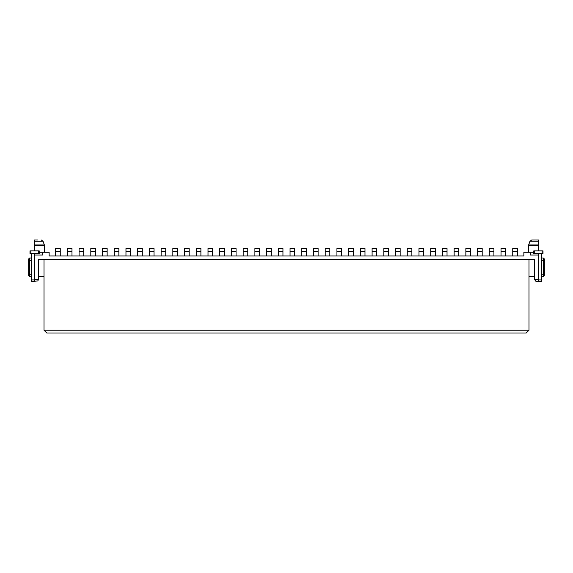 <?xml version="1.0" encoding="UTF-8"?>
<svg xmlns="http://www.w3.org/2000/svg" width="573" height="573" viewBox="0 0 573 573"><rect width="100%" height="100%" fill="white"/><g stroke="black" fill="none" stroke-linecap="round" stroke-linejoin="round"><path stroke-width="0.86" d="M528.986 330.227L526.215 332.999L46.785 332.999L44.014 330.227L528.986 330.227L528.986 259.633L534.523 259.633L534.523 279.474L536.364 281.314L538.677 281.314L538.677 253.631M63.03 332.999L52.874 332.999L63.03 332.999M461.523 332.999L451.374 332.999L461.523 332.999M449.805 332.999L439.649 332.999L449.805 332.999M484.966 332.999L474.809 332.999L484.966 332.999M473.241 332.999L463.091 332.999L473.241 332.999M191.955 332.999L181.799 332.999L191.955 332.999M203.673 332.999L193.524 332.999L203.673 332.999M168.512 332.999L158.363 332.999L168.512 332.999M180.23 332.999L170.081 332.999L180.23 332.999M238.834 332.999L228.684 332.999L238.834 332.999M250.551 332.999L240.402 332.999L250.551 332.999M215.391 332.999L205.241 332.999L215.391 332.999M227.116 332.999L216.959 332.999L227.116 332.999M98.191 332.999L88.034 332.999L98.191 332.999M109.909 332.999L99.759 332.999L109.909 332.999M74.748 332.999L64.599 332.999L74.748 332.999M86.466 332.999L76.316 332.999L86.466 332.999M145.069 332.999L134.92 332.999L145.069 332.999M156.787 332.999L146.638 332.999L156.787 332.999M121.626 332.999L111.477 332.999L121.626 332.999M133.351 332.999L123.195 332.999L133.351 332.999M379.476 332.999L369.327 332.999L379.476 332.999M391.201 332.999L381.045 332.999L391.201 332.999M356.041 332.999L345.884 332.999L356.041 332.999M367.759 332.999L357.609 332.999L367.759 332.999M426.362 332.999L416.213 332.999L426.362 332.999M438.08 332.999L427.931 332.999L438.08 332.999M402.919 332.999L392.77 332.999L402.919 332.999M414.637 332.999L404.488 332.999L414.637 332.999M285.712 332.999L275.563 332.999L285.712 332.999M297.437 332.999L287.288 332.999L297.437 332.999M262.276 332.999L252.12 332.999L262.276 332.999M273.994 332.999L263.845 332.999L273.994 332.999M332.598 332.999L322.449 332.999L332.598 332.999M344.316 332.999L334.166 332.999L344.316 332.999M309.155 332.999L299.006 332.999L309.155 332.999M320.88 332.999L310.724 332.999L320.88 332.999M508.401 332.999L498.252 332.999L508.401 332.999M496.684 332.999L486.534 332.999L496.684 332.999M520.126 332.999L509.97 332.999M44.014 259.633L44.014 330.227M34.323 281.314L34.323 279.474L38.477 279.474L37.811 280.892L34.323 281.314L37.832 280.899L38.477 279.474L38.477 259.633L534.523 259.633M534.523 276.243L528.986 276.243M38.477 276.243L44.014 276.243M39.215 252.249L49.135 252.249L49.135 255.938L523.865 255.938L523.865 252.249L533.785 252.249M538.677 250.859L538.677 240.001L532.217 240.001L538.677 240.001M535.769 281.207L534.523 279.474L538.677 279.474M42.674 252.249L42.674 255.014L34.323 255.014L34.323 279.474M34.323 255.014L34.323 253.631M34.323 250.859L34.323 240.001M538.677 255.014L530.326 255.014L530.326 252.249M55.645 251.432L60.258 251.432L60.258 248.474L55.645 248.474L55.645 255.938M60.258 251.432L60.258 255.938M512.742 255.938L512.742 248.474L517.355 248.474L517.355 255.938M501.024 255.938L501.024 248.474L505.637 248.474L505.637 255.938M489.299 255.938L489.299 248.474L493.912 248.474L493.912 255.938M477.581 255.938L477.581 248.474L482.194 248.474L482.194 255.938M465.863 255.938L465.863 248.474L470.476 248.474L470.476 255.938M454.138 255.938L454.138 248.474L458.751 248.474L458.751 255.938M442.42 255.938L442.42 248.474L447.033 248.474L447.033 255.938M430.695 255.938L430.695 248.474L435.315 248.474L435.315 255.938M418.978 255.938L418.978 248.474L423.59 248.474L423.59 255.938M407.26 255.938L407.26 248.474L411.872 248.474L411.872 255.938M395.535 255.938L395.535 248.474L400.155 248.474L400.155 255.938M383.817 255.938L383.817 248.474L388.43 248.474L388.43 255.938M372.099 255.938L372.099 248.474L376.712 248.474L376.712 255.938M360.374 255.938L360.374 248.474L364.987 248.474L364.987 255.938M348.656 255.938L348.656 248.474L353.269 248.474L353.269 255.938M336.938 255.938L336.938 248.474L341.551 248.474L341.551 255.938M325.213 255.938L325.213 248.474L329.826 248.474L329.826 255.938M313.495 255.938L313.495 248.474L318.108 248.474L318.108 255.938M301.77 255.938L301.77 248.474L306.39 248.474L306.39 255.938M290.053 255.938L290.053 248.474L294.665 248.474L294.665 255.938M278.335 255.938L278.335 248.474L282.947 248.474L282.947 255.938M266.61 255.938L266.61 248.474L271.23 248.474L271.23 255.938M254.892 255.938L254.892 248.474L259.505 248.474L259.505 255.938M243.174 255.938L243.174 248.474L247.787 248.474L247.787 255.938M231.449 255.938L231.449 248.474L236.062 248.474L236.062 255.938M219.731 255.938L219.731 248.474L224.344 248.474L224.344 255.938M208.013 255.938L208.013 248.474L212.626 248.474L212.626 255.938M196.288 255.938L196.288 248.474L200.901 248.474L200.901 255.938M184.57 255.938L184.57 248.474L189.183 248.474L189.183 255.938M172.845 255.938L172.845 248.474L177.465 248.474L177.465 255.938M161.128 255.938L161.128 248.474L165.74 248.474L165.74 255.938M149.41 255.938L149.41 248.474L154.022 248.474L154.022 255.938M137.685 255.938L137.685 248.474L142.305 248.474L142.305 255.938M125.967 255.938L125.967 248.474L130.58 248.474L130.58 255.938M114.249 255.938L114.249 248.474L118.862 248.474L118.862 255.938M102.524 255.938L102.524 248.474L107.137 248.474L107.137 255.938M90.806 255.938L90.806 248.474L95.419 248.474L95.419 255.938M79.088 255.938L79.088 248.474L83.701 248.474L83.701 255.938M67.363 255.938L67.363 248.474L71.976 248.474L71.976 255.938M538.677 281.314L536.364 281.314M34.33 240.001L37.553 240.001M34.323 276.458L34.323 258M512.742 251.432L517.355 251.432M501.024 251.432L505.637 251.432M489.299 251.432L493.912 251.432M477.581 251.432L482.194 251.432M465.863 251.432L470.476 251.432M454.138 251.432L458.751 251.432M442.42 251.432L447.033 251.432M430.695 251.432L435.315 251.432M418.978 251.432L423.59 251.432M407.26 251.432L411.872 251.432M395.535 251.432L400.155 251.432M383.817 251.432L388.43 251.432M372.099 251.432L376.712 251.432M360.374 251.432L364.987 251.432M348.656 251.432L353.269 251.432M336.938 251.432L341.551 251.432M325.213 251.432L329.826 251.432M313.495 251.432L318.108 251.432M301.77 251.432L306.39 251.432M290.053 251.432L294.665 251.432M278.335 251.432L282.947 251.432M266.61 251.432L271.23 251.432M254.892 251.432L259.505 251.432M243.174 251.432L247.787 251.432M231.449 251.432L236.062 251.432M219.731 251.432L224.344 251.432M208.013 251.432L212.626 251.432M196.288 251.432L200.901 251.432M184.57 251.432L189.183 251.432M172.845 251.432L177.465 251.432M161.128 251.432L165.74 251.432M149.41 251.432L154.022 251.432M137.685 251.432L142.305 251.432M125.967 251.432L130.58 251.432M114.249 251.432L118.862 251.432M102.524 251.432L107.137 251.432M90.806 251.432L95.419 251.432M79.088 251.432L83.701 251.432M67.363 251.432L71.976 251.432M541.628 253.631L541.628 281.314L538.856 281.314L538.856 253.631M31.372 253.631L31.372 281.314L34.144 281.314L34.144 253.631M534.709 253.631L543.011 253.631L543.011 250.859L533.785 250.859L533.785 253.631L534.709 253.631L534.709 250.859M39.215 253.631L39.215 250.859L39.215 253.631L29.989 253.631L29.989 250.859L30.913 250.859L30.913 253.631M39.215 250.859L30.913 250.859M544.35 258.924L543.426 258L544.35 258.924L544.35 275.534L543.426 276.458L544.35 275.534L543.426 276.458L541.628 276.458L543.426 276.458L543.426 258L541.628 258M28.65 274.152L29.574 274.152L29.574 276.458L28.65 275.534L28.65 258.924L29.574 258L28.65 258.924L29.574 258L31.372 258M29.574 258L29.574 260.307L31.372 260.307M31.372 274.152L29.574 274.152L29.574 260.307L28.65 260.307M28.65 275.534L29.574 276.458L31.372 276.458M538.677 245.559L528.521 245.559L528.521 252.249M538.677 241.219L529.982 241.219L528.635 244.929L538.677 244.929M34.323 245.559L44.479 245.559L44.365 244.929L34.323 244.929M44.365 244.929L43.018 241.219L34.323 241.219M541.628 279.932L538.856 279.932M34.144 279.932L31.372 279.932M542.087 253.631L542.087 250.859M38.291 250.859L38.291 253.631M541.628 276.458L543.426 276.458L541.628 276.458M541.628 274.152L544.35 274.152M541.628 260.307L544.35 260.307M544.35 275.534L543.426 276.458M44.479 252.249L44.479 245.559M528.521 245.559L528.635 244.929M529.982 241.219L531.723 240.001M43.018 241.219L41.277 240.001"/></g></svg>
